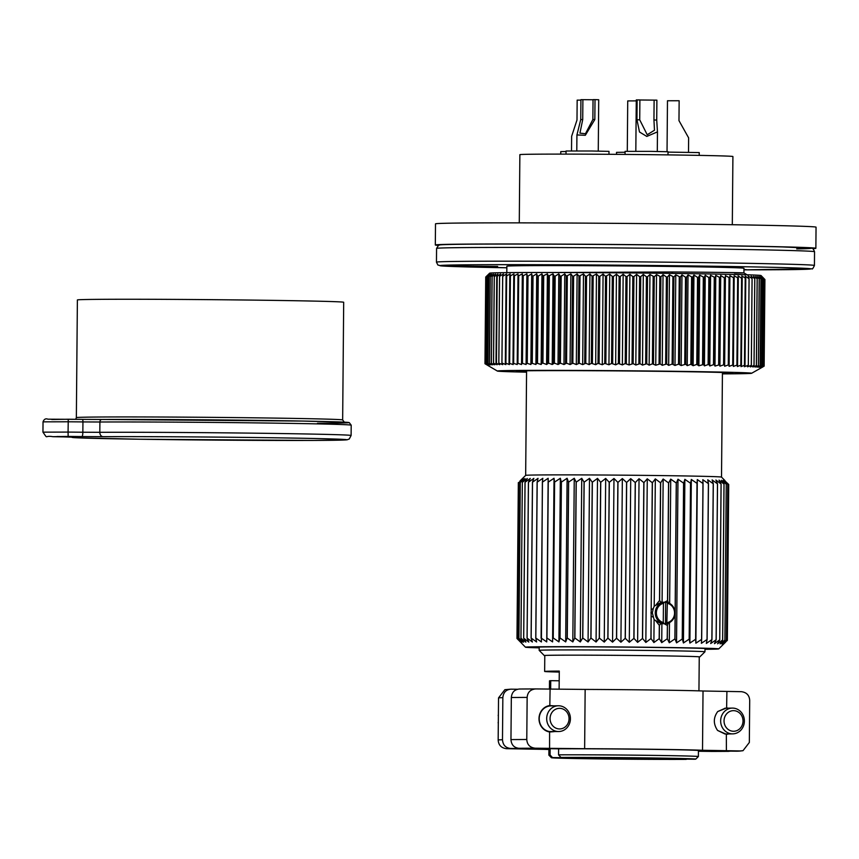 <?xml version="1.0" encoding="UTF-8"?>
<svg xmlns="http://www.w3.org/2000/svg" width="859" height="859" viewBox="0 0 859 859"><rect width="100%" height="100%" fill="white"/><g stroke="black" fill="none" stroke-linecap="round" stroke-linejoin="round"><path stroke-width="1.29" d="M732.308 224.725L732.91 156.521A106.527 1.16 -179.5 0 0 647.622 154.641A106.527 1.16 -179.5 0 0 528.339 154.287A106.527 1.16 -179.5 0 0 519.867 154.663L519.276 222.868M815.867 248.305L816.05 227.173A190.279 2.072 -179.5 0 0 777.728 225.584A190.279 2.072 -179.5 0 0 565.405 223.018A190.279 2.072 -179.5 0 0 435.502 223.855L435.32 244.987A190.279 2.072 0.5 0 1 565.222 244.149A190.279 2.072 0.5 0 1 777.545 246.716A190.279 2.072 0.5 0 1 815.867 248.305A190.279 2.072 0.5 0 1 812.743 248.648M438.444 245.384A190.279 2.072 0.5 0 1 435.32 244.987M796.722 248.917A185.555 2.029 -179.5 0 0 697.691 245.406A185.555 2.029 -179.5 0 0 454.787 244.364M747.996 275.32L743.915 272.915L743.958 268.298A118.553 1.288 -179.5 0 0 649.05 266.193A118.553 1.288 -179.5 0 0 516.291 265.796A118.553 1.288 -179.5 0 0 506.864 266.226L506.81 272.636M497.64 266.473L444.028 265.882L497.64 266.473M743.948 269.769L746.385 269.662L743.948 269.511M660.12 265.893L713.743 266.473L660.12 265.893M672.651 273.409L671.674 271.97L555.676 272.507M671.674 271.97C730.622 272.346 760.773 273.044 734.499 273.044M566.038 151.506L560.766 151.613L560.744 154.105M580.92 100.138L577.162 100.116L576.99 120.013L571.643 136.28L571.514 150.894M625.073 152.247L616.537 152.365L616.526 154.352M636.261 100.879L627.725 100.922L627.285 151.281M608.967 154.298L608.999 151.377L591.797 151.001L566.049 151.001L566.017 154.105M594.836 119.519L595.019 99.623L593.043 99.633L592.871 119.519L594.836 119.519L585.333 135.271L576.926 134.96L580.748 119.573L582.724 119.562L582.896 99.676L580.92 99.676L580.748 119.573M592.871 119.519L585.462 133.736L579.943 133.134L582.724 119.562M593.043 99.762L582.896 99.676M598.261 151.077L598.712 99.751L595.019 99.623M699.215 155.382L699.237 152.58L668.034 152.107M688.499 152.29L688.628 137.87L678.975 120.636L679.147 100.75L667.475 100.761L667.035 151.667M668.001 154.888L668.034 151.742L650.843 151.367L625.084 151.367L625.051 154.416M656.716 120.045L656.888 100.149L654.118 100.116L653.946 120.002L656.716 120.045L657.468 131.878L646.795 136.431L639.504 131.996L636.949 119.777L639.719 119.82L639.891 99.923L636.272 99.923L635.821 151.259M653.946 120.002L654.472 130.224L647.214 134.756L639.719 119.82M654.118 100.116L639.891 99.988M637.12 99.891L636.949 119.777M485.303 363.915L487.493 365.225L485.174 363.84L485.936 276.823L488.341 274.493L486.13 276.759L488.728 274.418L486.666 276.684L489.447 274.354L487.536 276.619L490.489 274.289L488.739 276.555L491.863 274.225L490.543 276.491L493.56 274.171L492.121 276.448L495.568 274.118L494.677 276.383L497.887 274.075L496.824 276.534L500.518 274.032L499.594 276.297L503.438 273.989L502.698 276.265L506.67 273.946L506.101 276.222L510.171 273.914L509.784 276.19L513.961 273.892L513.757 276.168L518.02 273.871L517.988 276.147L522.326 273.849L522.476 276.126L526.889 273.838L527.222 276.115L528.006 276.115L531.689 273.828L532.193 276.104L533.02 276.104L536.714 273.817L537.401 276.104L538.26 276.104L541.954 273.817L542.813 276.104L547.387 273.828L548.429 276.115L553.013 273.838L554.227 276.126L555.172 276.126L558.812 273.849L560.186 276.136L561.174 276.147L564.771 273.86L566.317 276.158L570.881 273.892L572.588 276.19L573.608 276.19L577.119 273.914L578.977 276.211L583.476 273.946L585.484 276.244L586.547 276.254L589.929 273.978L592.087 276.287L596.468 274.021L598.766 276.33L599.85 276.34L603.082 274.064L605.52 276.373L609.74 274.118L612.306 276.426L613.412 276.437L616.44 274.161L619.135 276.48L620.241 276.491L623.162 274.225L625.975 276.534L627.081 276.544L629.894 274.279L632.815 276.598L633.921 276.609L636.605 274.343L639.633 276.662L640.739 276.673L643.294 274.408L646.419 276.738L647.514 276.748L649.941 274.483L654.236 276.823L656.534 274.547L660.893 276.899L663.041 274.622L666.412 276.963L667.464 276.974L669.462 274.708L673.928 277.049L675.775 274.783L680.285 277.135L681.971 274.869L685.514 277.21L686.502 277.221L688.027 274.955L692.579 277.307L693.932 275.041L697.54 277.382L698.485 277.393L699.677 275.127L704.219 277.489L705.239 275.213L708.879 277.564L709.759 277.586L710.608 275.309L715.107 277.672L715.772 275.395L720.229 277.768L720.712 275.492L724.352 277.844L725.125 277.865L725.426 275.589L729.774 277.962L729.903 275.685L734.177 278.058L734.123 275.771L738.321 278.144L738.085 275.868L741.585 278.23L742.187 278.241L741.779 275.964L745.773 278.337L745.183 276.05L748.554 278.423L748.307 276.147L752.065 278.531L751.131 276.233L754.76 278.617L753.654 276.33L757.144 278.713L755.856 276.415L759.206 278.799L757.756 276.501L760.945 278.885L759.335 276.587L762.158 278.96L760.591 276.673L763.447 279.057L761.525 276.748L764.199 279.132L762.126 276.834L764.617 279.218L761.063 275.556A135.733 1.482 -179.5 0 0 651.691 273.162A135.733 1.482 -179.5 0 0 500.41 272.722A135.733 1.482 -179.5 0 0 489.63 273.183L485.797 276.952M486.13 276.759L485.432 363.754L487.944 365.086L485.904 363.701L488.653 365.021L486.774 363.625L489.705 364.957L487.976 363.572L491.069 364.892L489.78 363.497L492.765 364.839L491.359 363.454L494.773 364.785L493.925 363.389L497.093 364.742L496.062 363.228L499.723 364.699L499.315 363.303L502.655 364.656L502.472 363.26L505.876 364.613L505.339 363.239L505.919 363.228L509.387 364.581L509.022 363.207L513.167 364.56L512.995 363.174L517.225 364.538L517.225 363.153L521.542 364.517L521.724 363.142L526.095 364.506L526.46 363.132L530.894 364.495L531.442 363.121L535.919 364.484L536.639 363.121L541.159 364.484L542.05 363.121L542.942 363.121L546.592 364.495L548.59 363.121L552.219 364.506L554.42 363.142L558.028 364.517L560.412 363.153L563.987 364.527L566.564 363.174L570.086 364.56L572.846 363.196L576.325 364.581L579.267 363.228L582.681 364.613L585.784 363.26L589.134 364.646L591.325 363.293L595.674 364.688L598.014 363.336L602.288 364.731L604.757 363.389L608.945 364.785L611.554 363.432L615.656 364.828L618.373 363.486L622.378 364.892L625.212 363.55L629.099 364.946L633.158 363.625L635.821 365.011L639.976 363.69L642.511 365.075L646.752 363.754L649.157 365.15L652.4 363.819L655.739 365.215L660.131 363.905L662.257 365.29L666.702 363.98L668.678 365.376L672.135 364.044L674.991 365.451L678.513 364.13L681.176 365.537L685.74 364.227L687.232 365.623L690.851 364.302L693.138 365.709L696.789 364.388L698.882 365.794L703.457 364.495L704.444 365.88L708.117 364.57L709.008 364.592L709.813 365.977L713.496 364.667L714.344 364.688L714.978 366.063L719.466 364.774L719.917 366.159L723.589 364.86L724.362 364.871L724.642 366.256L728.282 364.957L729.012 364.968L729.108 366.353L732.727 365.043L733.414 365.064L733.339 366.439L736.915 365.139L737.559 365.161L737.301 366.535L740.823 365.236L741.424 365.258L740.984 366.632L744.452 365.333L745.011 365.354L744.399 366.718L747.802 365.429L747.513 366.814L750.852 365.526L750.336 366.9L753.59 365.612L752.86 366.997L756.027 365.709L755.072 367.083L758.143 365.794L756.962 367.169L759.936 365.88L758.54 367.255L761.396 365.966L759.796 367.341L762.534 366.052L760.73 367.416L763.179 366.729M486.666 276.684L485.904 363.701M487.536 276.619L486.774 363.625M488.739 276.555L487.976 363.572M490.264 276.501L489.512 363.507M492.121 276.448L491.359 363.454M494.301 276.394L493.538 363.4M499.594 276.297L498.832 363.314M502.698 276.265L501.935 363.271M506.101 276.222L506.67 276.222L505.919 363.228L505.339 363.239M509.784 276.19L510.407 276.19L509.645 363.196L509.022 363.207L509.784 276.244M513.746 276.222L512.995 363.142L513.746 276.19L514.423 276.168L513.661 363.174L512.995 363.174M733.489 278.037L734.177 278.058L733.414 365.054L732.727 365.043L733.489 278.037M737.559 365.161L736.915 365.139L737.666 278.133L738.321 278.144M742.197 278.305L741.435 365.215L740.823 365.236L741.585 278.23L742.187 278.241M745.011 365.354L744.452 365.333L745.215 278.327L745.773 278.337M748.307 365.44L749.069 278.434M751.314 365.537L752.065 278.531M754.009 365.633L754.76 278.617M756.382 365.719L757.144 278.713M758.454 365.805L759.206 278.799M760.194 365.891L760.945 278.885M761.6 365.977L762.362 278.971M762.685 366.063L763.447 279.057M763.436 366.149L764.199 279.132M763.855 366.224L764.617 279.218M762.395 276.909L764.703 279.315M496.792 276.534L496.062 363.228M485.367 363.765L487.547 365.161L485.185 363.829M526.567 372.172A127.143 1.385 0.5 0 1 497.382 371.056A127.143 1.385 0.5 0 1 507.465 370.573A127.143 1.385 0.5 0 1 651.025 371.013A127.143 1.385 0.5 0 1 751.614 373.278A127.143 1.385 0.5 0 1 741.532 373.697A127.143 1.385 0.5 0 1 722.419 373.88M722.419 373.493A108.245 1.181 -179.5 0 0 732.738 373.085A108.245 1.181 -179.5 0 0 666.788 371.421A108.245 1.181 -179.5 0 0 516.259 371.195A108.245 1.181 -179.5 0 0 526.567 371.786M521.542 364.517L522.326 273.849M526.095 364.506L526.889 273.838M530.894 364.495L531.689 273.828M535.919 364.484L536.714 273.817M541.159 364.484L541.954 273.817M546.592 364.495L547.387 273.828M552.219 364.506L553.013 273.838M558.028 364.517L558.812 273.849M563.987 364.527L564.771 273.86M570.086 364.56L570.881 273.892M576.325 364.581L577.119 273.914M582.681 364.613L583.476 273.946M589.134 364.646L589.929 273.978M595.674 364.688L596.468 274.021M602.288 364.731L603.082 274.064M608.945 364.785L609.74 274.118M615.656 364.828L616.44 274.161M622.378 364.892L623.162 274.225M629.099 364.946L629.894 274.279M635.821 365.011L636.605 274.343M642.511 365.075L643.294 274.408M649.157 365.15L649.941 274.483M655.739 365.215L656.534 274.547M662.257 365.29L663.041 274.622M668.678 365.376L669.462 274.708M674.991 365.451L675.775 274.783M681.176 365.537L681.971 274.869M687.232 365.623L688.027 274.955M693.138 365.709L693.932 275.041M698.882 365.794L699.677 275.127M704.444 365.88L705.239 275.213M709.813 365.977L710.608 275.309M714.978 366.063L715.772 275.395M719.917 366.159L720.712 275.492M724.642 366.256L725.426 275.589M729.108 366.353L729.903 275.685M526.578 370.777L525.665 475.381A97.937 1.074 0.5 0 1 525.665 475.381A97.937 1.074 0.5 0 1 533.439 475.038A97.937 1.074 0.5 0 1 661.849 475.596A97.937 1.074 0.5 0 1 721.506 477.089L724.953 480.589M520.21 480.739L522.444 478.721L518.954 482.511A105.238 1.149 -179.5 0 0 518.954 482.511L523.389 478.635L520.275 482.425A105.238 1.149 -179.5 0 0 520.275 482.425L525.01 478.56L522.304 482.35A105.238 1.149 -179.5 0 0 522.304 482.35L527.297 478.495L525.021 482.286A105.238 1.149 -179.5 0 1 525.064 482.286L530.25 478.431L528.414 482.221A105.238 1.149 -179.5 0 1 528.468 482.221L533.836 478.388L532.462 482.178A105.238 1.149 -179.5 0 1 532.516 482.178L538.045 478.345L537.122 482.135A105.238 1.149 -179.5 0 1 537.186 482.135L542.824 478.313L542.383 482.103A105.238 1.149 -179.5 0 1 542.448 482.103L548.16 478.28L548.192 482.092A105.238 1.149 -179.5 0 1 548.267 482.092L554.023 478.27L554.517 482.082A105.238 1.149 -179.5 0 1 554.603 482.082L560.347 478.27L561.314 482.082A105.238 1.149 -179.5 0 1 561.399 482.082L567.101 478.27L568.529 482.092A105.238 1.149 -179.5 0 1 568.626 482.092L574.252 478.28L576.131 482.103A105.238 1.149 -179.5 0 1 576.228 482.114L581.736 478.313L584.056 482.135A105.238 1.149 -179.5 0 1 584.152 482.135L589.499 478.345L592.238 482.178A105.238 1.149 -179.5 0 1 592.345 482.178L597.499 478.388L600.645 482.232A105.238 1.149 -179.5 0 1 600.752 482.232L605.681 478.442L609.203 482.286A105.238 1.149 -179.5 0 1 609.31 482.286L613.981 478.495L617.868 482.35A105.238 1.149 -179.5 0 1 617.975 482.35L622.346 478.57L626.555 482.425A105.238 1.149 -179.5 0 1 626.662 482.425L630.721 478.646L635.231 482.511A105.238 1.149 -179.5 0 1 635.338 482.511L639.042 478.721L643.831 482.597A105.238 1.149 -179.5 0 1 643.939 482.597L647.267 478.817L652.292 482.694A105.238 1.149 -179.5 0 1 652.389 482.694L655.32 478.903L660.55 482.79A105.238 1.149 -179.5 0 1 660.646 482.801L663.159 479.011L662.085 602.266L661.108 602.374L662.085 602.266M518.911 638.323A105.238 1.149 0.5 0 1 518.933 638.323L520.296 482.425L518.911 638.323L521.961 642.274L517.601 638.409L518.954 482.511L517.601 638.409A105.238 1.149 0.5 0 1 517.601 638.409L521.016 642.349L516.978 638.495L518.342 482.597L516.978 638.495L525.461 647.203A96.648 1.052 0.5 0 1 533.128 646.848A96.648 1.052 0.5 0 1 659.841 647.396A96.648 1.052 0.5 0 1 718.725 648.899A96.648 1.052 0.5 0 1 711.048 649.232A96.648 1.052 0.5 0 1 704.981 649.307M520.941 638.248A105.238 1.149 0.5 0 1 520.973 638.248L522.336 482.35L520.941 638.248L523.582 642.199L518.933 638.323M525.021 482.286L523.668 638.183L525.869 642.124L520.973 638.248M523.668 638.183A105.238 1.149 0.5 0 1 523.7 638.183L525.064 482.286M528.414 482.221L527.061 638.13L528.822 642.07L523.7 638.183M527.061 638.13A105.238 1.149 0.5 0 1 527.104 638.13L528.468 482.221M532.462 482.178L531.098 638.076L532.408 642.017L527.104 638.13M531.098 638.076A105.238 1.149 0.5 0 1 531.152 638.076L532.516 482.178M537.122 482.135L535.769 638.044L536.617 641.974L531.152 638.076M535.769 638.044A105.238 1.149 0.5 0 1 535.823 638.044L537.186 482.135M542.383 482.103L541.395 641.941L535.823 638.044M541.02 638.012A105.238 1.149 0.5 0 1 541.095 638.012L542.448 482.103M548.16 478.28L546.743 641.92L541.095 638.012M546.743 641.92L548.192 482.092M546.829 637.99A105.238 1.149 0.5 0 1 546.904 637.99L548.267 482.092M554.023 478.27L552.595 641.898L546.904 637.99M552.595 641.898L554.517 482.082M553.153 637.979A105.238 1.149 0.5 0 1 553.239 637.979L554.603 482.082M560.347 478.27L558.919 641.898L553.239 637.979M558.919 641.898L559.95 637.979L561.314 482.082M559.95 637.979A105.238 1.149 0.5 0 1 560.036 637.979L561.399 482.082M567.101 478.27L565.673 641.909L560.036 637.979M565.673 641.909L567.176 637.99L568.529 482.092M567.176 637.99A105.238 1.149 0.5 0 1 567.262 637.99L568.626 482.092M574.252 478.28L572.824 641.92L567.262 637.99M572.824 641.92L574.768 638.012L576.131 482.103M574.768 638.012A105.238 1.149 0.5 0 1 574.864 638.012L576.228 482.114M581.736 478.313L580.308 641.941L574.864 638.012M580.308 641.941L582.692 638.044L584.056 482.135M582.692 638.044A105.238 1.149 0.5 0 1 582.789 638.044L584.152 482.135M589.499 478.345L588.071 641.974L582.789 638.044M588.071 641.974L590.885 638.076L592.238 482.178M590.885 638.076A105.238 1.149 0.5 0 1 590.981 638.076L592.345 482.178M597.499 478.388L596.071 642.017L590.981 638.076M596.071 642.017L599.281 638.13L600.645 482.232M599.281 638.13A105.238 1.149 0.5 0 1 599.389 638.13L600.752 482.232M605.681 478.442L604.253 642.07L599.389 638.13M604.253 642.07L607.85 638.183L609.203 482.286M607.85 638.183A105.238 1.149 0.5 0 1 607.947 638.183L609.31 482.286M613.981 478.495L612.553 642.135L607.947 638.183M612.553 642.135L616.504 638.258L617.868 482.35M616.504 638.258A105.238 1.149 0.5 0 1 616.612 638.258L617.975 482.35M622.346 478.57L620.917 642.199L616.612 638.258M620.917 642.199L625.202 638.334L626.555 482.425M625.202 638.334A105.238 1.149 0.5 0 1 625.309 638.334L626.662 482.425M630.721 478.646L629.293 642.274L625.309 638.334M629.293 642.274L633.878 638.409L635.231 482.511M633.878 638.409A105.238 1.149 0.5 0 1 633.985 638.409L635.338 482.511M639.042 478.721L637.614 642.36L633.985 638.409M637.614 642.36L642.468 638.505L643.831 482.597M642.468 638.505A105.238 1.149 0.5 0 1 642.575 638.505L643.939 482.597M647.267 478.817L645.839 642.446L642.575 638.505M645.839 642.446L650.929 638.591L652.292 482.694M652.389 482.694L651.176 609.815M655.32 478.903L654.214 606.186L653.237 608.666L651.283 609.407M660.646 482.801L659.626 600.516L661.108 602.374L654.214 606.186M663.449 602.374L663.266 623.494A10.738 9.889 -91 0 1 655.245 612.821A10.738 9.889 -91 0 1 663.449 602.374L662.106 602.395A10.738 9.889 -91 0 1 663.61 602.245A10.738 9.889 -91 0 1 663.889 602.245A10.738 9.889 -91 0 1 665.661 602.438L665.478 623.559A10.738 9.889 -91 0 1 663.975 623.709L660.925 623.58L654.096 619.629L652.357 612.875L653.237 608.666M663.975 623.709A10.738 9.889 -91 0 1 663.696 623.72A10.738 9.889 -91 0 1 661.924 623.516L663.266 623.494M656.126 604.715L659.519 600.559L660.55 482.79M663.159 479.011L668.56 482.898L667.529 600.624L664.211 602.417M667.003 602.417A10.738 9.889 -91 0 1 675.013 613.09A10.738 9.889 -91 0 1 666.82 623.537L667.336 603.286L667.003 602.417L665.661 602.438M665.478 623.559L666.82 623.537M668.205 623.172L667.411 625.416L667.293 638.806L669.301 642.747L669.483 622.614M667.293 638.806A105.238 1.149 0.5 0 0 667.196 638.806L667.411 625.416M667.314 625.449L664.028 623.623M669.301 642.747L674.895 638.913L675.088 616.569L674.379 616.773M668.334 602.803L667.626 600.666L668.656 482.908L670.729 479.118L676.258 483.016A105.238 1.149 -179.5 0 1 676.355 483.016L674.991 638.913L676.548 642.854L682.239 639.032A105.238 1.149 0.5 0 1 682.325 639.032L683.431 642.972L689.165 639.15A105.238 1.149 0.5 0 1 689.251 639.15L689.884 643.08L695.64 639.268A105.238 1.149 0.5 0 1 695.715 639.268L695.876 643.198L701.61 639.386A105.238 1.149 0.5 0 1 701.674 639.397L701.374 643.316L707.032 639.515A105.238 1.149 0.5 0 1 707.097 639.515L706.323 643.434L711.886 639.633A105.238 1.149 0.5 0 1 711.939 639.633L710.694 643.552L716.116 639.751A105.238 1.149 0.5 0 1 716.17 639.751L714.463 643.659L719.713 639.869A105.238 1.149 0.5 0 1 719.745 639.869L721.066 483.971L715.891 480.031L717.523 483.853A105.238 1.149 -179.5 0 0 717.48 483.853L712.122 479.913L713.303 483.735A105.238 1.149 -179.5 0 0 713.238 483.735L707.752 479.805L708.46 483.606A105.238 1.149 -179.5 0 0 708.396 483.606L702.802 479.687L703.038 483.488A105.238 1.149 -179.5 0 0 702.973 483.488L697.304 479.569L695.876 643.198M674.498 609.525L675.153 609.729L676.258 483.016M670.729 479.118L669.644 603.415M676.355 483.016L677.976 479.225L683.592 483.134A105.238 1.149 -179.5 0 1 683.689 483.134L684.859 479.333L690.529 483.241A105.238 1.149 -179.5 0 1 690.615 483.252L691.312 479.451L697.003 483.37A105.238 1.149 -179.5 0 1 697.079 483.37L697.304 479.569M726.435 640.202L727.788 484.304L724.47 480.46L728.711 484.497L727.348 640.406L723.042 644.089L726.435 640.202A105.238 1.149 0.5 0 0 726.413 640.202L727.777 484.304A105.238 1.149 -179.5 0 0 727.777 484.304L723.332 480.353L726.263 484.197A105.238 1.149 -179.5 0 0 726.242 484.197L721.517 480.256L724.03 484.079A105.238 1.149 -179.5 0 0 723.997 484.079L719.026 480.138L721.109 483.971A105.238 1.149 -179.5 0 0 721.066 483.971M728.604 484.401L727.251 640.309A105.238 1.149 0.5 0 1 727.251 640.309L728.604 484.401M726.413 640.202L721.904 643.992L724.899 640.095A105.238 1.149 0.5 0 1 724.899 640.095L720.089 643.885L722.666 639.987A105.238 1.149 0.5 0 0 722.634 639.987L717.598 643.778L719.745 639.869L721.109 483.971M667.196 638.806L661.731 642.639L659.293 638.699A105.238 1.149 0.5 0 0 659.186 638.699L653.892 642.543L651.036 638.602A105.238 1.149 0.5 0 0 650.929 638.591M539.194 647.858A96.648 1.052 0.5 0 1 525.461 647.203M651.122 615.839L651.036 638.602M653.162 617.095L651.229 616.247M654.096 619.629L653.892 642.543M659.186 638.699L659.304 625.309L655.986 621.111M660.925 623.58L659.401 625.341L659.293 638.699M661.902 623.741L661.731 642.639M704.981 649.039A86.63 0.945 -179.5 0 0 708.718 648.781A86.63 0.945 -179.5 0 0 655.932 647.461A86.63 0.945 -179.5 0 0 542.34 646.977A86.63 0.945 -179.5 0 0 535.458 647.278A86.63 0.945 -179.5 0 0 539.194 647.589M539.194 647.042L539.173 650.36A82.894 0.902 0.5 0 1 539.173 650.36A82.894 0.902 0.5 0 1 545.755 650.059A82.894 0.902 0.5 0 1 654.451 650.531A82.894 0.902 0.5 0 1 704.96 651.798A82.894 0.902 0.5 0 1 704.949 651.809L704.992 648.491M544.789 655.653A77.74 0.848 0.5 0 1 544.284 655.567A77.74 0.848 0.5 0 1 550.458 655.277A77.74 0.848 0.5 0 1 652.389 655.718A77.74 0.848 0.5 0 1 699.752 656.92A77.74 0.848 0.5 0 1 699.247 657.006M698.947 690.851L699.247 656.91A77.224 0.838 -179.5 0 0 652.185 655.718A77.224 0.838 -179.5 0 0 544.789 655.557L544.649 671.448A77.224 0.838 0.5 0 1 559.284 671.083L559.123 689.24M559.273 672.071A77.224 0.838 0.5 0 1 544.649 671.448M535.382 688.939A119.702 1.31 -179.5 0 0 525.719 688.972A119.702 1.31 -179.5 0 0 519.384 689.025L535.651 688.929C530.422 689.455 527.587 692.279 527.147 697.411L526.782 739.502C527.125 744.646 529.917 747.545 535.136 748.2L584.635 748.694A85.9 0.934 0.5 0 1 654.762 749.295A85.9 0.934 0.5 0 1 702.512 750.272L703.027 691.001L741.349 691.678C746.568 692.343 749.349 695.242 749.703 700.386L749.338 742.477L743.003 750.691L740.834 750.949A119.702 1.31 0.5 0 1 739.331 751.099A119.702 1.31 0.5 0 1 736.958 751.206L698.421 750.691M703.027 691.001A85.9 0.934 -179.5 0 0 655.277 690.024A85.9 0.934 -179.5 0 0 585.151 689.423L535.651 688.929M519.384 689.025C514.52 689.487 511.824 692.311 511.33 697.508L510.955 739.599C511.373 744.807 514.004 747.706 518.868 748.286A119.702 1.31 0.5 0 1 525.032 748.243A119.702 1.31 0.5 0 1 535.136 748.2M558.554 754.836L560.97 757.445L570.677 757.574A64.425 0.698 -179.5 0 1 642.017 757.971A64.425 0.698 -179.5 0 1 685.546 759.002A64.425 0.698 -179.5 0 1 684.999 759.098L694.706 759.227A74.647 0.816 0.5 0 0 695.769 759.109L698.367 756.554A77.224 0.838 0.5 0 1 698.367 756.554A77.224 0.838 0.5 0 0 651.315 755.362A77.224 0.838 0.5 0 0 558.554 754.836L558.608 748.823L518.868 748.286M702.512 750.272L740.834 750.949M698.378 756.543L698.431 750.541A77.224 0.838 -179.5 0 0 651.369 749.349A77.224 0.838 -179.5 0 0 558.608 748.823M553.98 705.851L549.943 705.54A13.315 12.251 89 0 0 539.001 718.618A13.315 12.251 89 0 0 549.717 731.986L554.356 731.61M550.093 689.122L549.824 705.969L551.21 705.894L549.824 705.969A12.885 11.865 89 0 0 539.227 718.629A12.885 11.865 89 0 0 549.599 731.557L558.769 731.535A12.885 11.865 -91 0 1 558.447 731.546A12.885 11.865 -91 0 1 546.689 718.5A12.885 11.865 -91 0 1 558.339 705.776A12.885 11.865 -91 0 1 558.661 705.776A12.885 11.865 -91 0 1 570.419 718.811A12.885 11.865 -91 0 1 558.769 731.535M724.953 733.994L726.327 733.919L724.953 733.994L717.555 730.418C713.217 723.944 713.271 717.662 717.716 711.553L725.179 708.224M717.555 730.418L726.531 734.348A13.315 12.251 89 0 0 728.529 733.94M728.088 708.17A13.315 12.251 89 0 0 726.768 707.902L717.716 711.553M732.405 733.865A12.885 11.865 -91 0 1 720.658 720.819A12.885 11.865 -91 0 1 732.298 708.095A12.885 11.865 -91 0 1 732.63 708.095A12.885 11.865 -91 0 1 744.377 721.141A12.885 11.865 -91 0 1 732.738 733.865A12.885 11.865 -91 0 1 732.405 733.865M736.958 751.206L743.003 750.691M560.97 757.445A74.647 0.816 0.5 0 1 644.776 757.885A74.647 0.816 0.5 0 1 695.769 759.109M548.922 749.51A85.9 0.934 0.5 0 1 544.831 749.37L506.52 748.694A119.702 1.31 0.5 0 1 508.013 748.533A119.702 1.31 0.5 0 1 510.386 748.436L550.125 748.962L550.071 754.975L552.487 757.584L562.205 757.713A64.425 0.698 -179.5 0 0 561.646 757.799A64.425 0.698 -179.5 0 0 604.521 758.841A64.425 0.698 -179.5 0 0 676.516 759.249L675.883 758.561M676.516 759.249L686.481 759.12M698.421 750.949L728.486 751.346A119.702 1.31 0.5 0 1 722.322 751.389A119.702 1.31 0.5 0 1 712.218 751.432L698.421 751.249M730.429 751.12L728.486 751.346M559.198 680.79L550.726 680.682A77.224 0.838 -179.5 0 0 549.513 680.811L549.449 689.122M550.726 680.682L550.651 689.133M517.44 689.251L510.912 689.165C506.037 689.627 503.353 692.451 502.848 697.648L502.483 739.739C502.891 744.946 505.532 747.845 510.386 748.436M506.52 748.694C501.302 748.028 498.51 745.129 498.166 739.986L498.531 697.895L504.867 689.68L510.912 689.165M686.234 759.377A74.647 0.816 0.5 0 1 603.201 758.948A74.647 0.816 0.5 0 1 551.424 757.724A74.647 0.816 0.5 0 1 552.487 757.584M551.424 757.724L548.869 755.125A77.224 0.838 0.5 0 1 548.869 755.115A77.224 0.838 0.5 0 1 550.071 754.975M550.125 748.962A77.224 0.838 -179.5 0 0 548.922 749.102L548.869 755.115M498.381 714.527A23.193 21.346 89 0 0 498.199 715.601L498.199 715.601M498.306 723.557A23.193 21.346 89 0 1 498.145 722.473L498.317 722.473M733.618 710.651A10.308 9.492 -91 0 1 743.014 721.088A10.308 9.492 -91 0 1 733.436 731.267A10.308 9.492 -91 0 1 724.04 720.841A10.308 9.492 -91 0 1 733.618 710.651M559.649 708.331A10.308 9.492 -91 0 1 569.045 718.768A10.308 9.492 -91 0 1 559.467 728.947A10.308 9.492 -91 0 1 550.071 718.511A10.308 9.492 -91 0 1 559.649 708.331M677.976 479.225L676.548 642.854M682.239 639.032L683.592 483.134M683.689 483.134L682.325 639.032M684.859 479.333L683.431 642.972M689.165 639.15L690.529 483.241M690.615 483.252L689.251 639.15M691.312 479.451L689.884 643.08M695.64 639.268L697.003 483.37M697.079 483.37L695.715 639.268M701.61 639.386L702.973 483.488M703.038 483.488L701.674 639.397M707.032 639.515L708.396 483.606M708.46 483.606L707.097 639.515M711.886 639.633L713.238 483.735M713.303 483.735L711.939 639.633M716.116 639.751L717.48 483.853M717.523 483.853L716.17 639.751M722.634 639.987L723.997 484.079M724.03 484.079L722.666 639.987M726.263 484.197L724.899 640.095L726.242 484.197M667.336 603.286A9.878 9.095 -91 0 1 674.562 613.068A9.878 9.095 -91 0 1 667.164 622.657M663.61 622.614A9.878 9.095 -91 0 1 656.373 612.832A9.878 9.095 -91 0 1 663.771 603.243M343.686 302.271A133.156 1.45 -179.5 0 0 237.084 299.92A133.156 1.45 -179.5 0 0 87.972 299.48A133.156 1.45 -179.5 0 0 77.385 299.952L76.354 417.624A133.156 1.45 0.5 0 1 86.662 417.163A133.156 1.45 0.5 0 1 86.942 417.152A133.156 1.45 0.5 0 1 236.053 417.603A133.156 1.45 0.5 0 1 342.655 419.954L343.686 302.271M57.113 436.512L69.493 436.651L57.113 436.512M451.265 247.757A188.991 2.062 -179.5 0 0 436.576 248.434L438.519 245.341C440.667 245.03 435.137 244.751 454.701 244.364C504.512 243.322 711.574 244.944 782.517 246.93L811.766 248.272C812.399 247.639 813.333 248.788 814.547 251.73A188.991 2.062 -179.5 0 0 663.245 248.391A188.991 2.062 -179.5 0 0 451.598 247.757A188.991 2.062 -179.5 0 0 451.265 247.757M814.429 265.474C813.043 268.416 812.217 269.511 811.938 268.781L743.948 269.855A185.555 2.029 0.5 0 0 796.218 269.543A185.555 2.029 -179.5 0 0 796.561 269.533A185.555 2.029 0.5 0 0 697.497 266.022A185.555 2.029 0.5 0 0 454.615 264.98A185.555 2.029 -179.5 0 0 454.261 264.98A185.555 2.029 0.5 0 0 506.853 267.783L441.397 265.925L437.886 265.012L436.458 262.178A188.991 2.062 0.5 0 1 451.125 261.501A188.991 2.062 0.5 0 1 451.48 261.501A188.991 2.062 0.5 0 1 663.127 262.135A188.991 2.062 0.5 0 1 814.429 265.474L814.547 251.73M497.221 276.34L496.459 363.346M493.538 363.282L494.301 276.587M491.369 363.336L492.121 276.63M489.512 363.389L490.264 276.673M487.976 363.464L488.739 276.716M498.832 363.196L499.594 276.48M502.676 276.351L501.924 363.217L502.698 276.415M505.339 363.153L506.101 276.351M509.033 363.142L509.784 276.287M517.225 363.153L517.988 276.147M518.696 276.147L517.934 363.153M521.724 363.142L522.476 276.126M523.228 276.126L522.465 363.142M526.46 363.132L527.222 276.115M528.006 276.115L527.254 363.121M531.442 363.121L532.193 276.104M533.02 276.104L532.269 363.121M536.639 363.121L537.401 276.104M538.26 276.104L537.498 363.121M542.05 363.121L542.813 276.104M543.704 276.104L542.942 363.121M547.666 363.121L548.429 276.115M549.352 276.115L548.59 363.121M553.464 363.132L554.227 276.126M555.172 276.126L554.42 363.142M559.434 363.153L560.186 276.136M561.174 276.147L560.412 363.153M565.555 363.174L566.317 276.158M567.316 276.168L566.564 363.174M571.826 363.196L572.588 276.19M573.608 276.19L572.846 363.196M578.225 363.228L578.977 276.211M580.018 276.222L579.267 363.228M584.721 363.26L585.484 276.244M586.547 276.254L585.784 363.26M591.325 363.293L592.087 276.287M593.161 276.297L592.399 363.303M598.014 363.336L598.766 276.33M599.85 276.34L599.099 363.346M604.757 363.389L605.52 276.373M606.615 276.383L605.853 363.389M611.554 363.432L612.306 276.426M613.412 276.437L612.65 363.443M618.373 363.486L619.135 276.48M620.241 276.491L619.479 363.497M625.212 363.55L625.975 276.534M627.081 276.544L626.318 363.561M632.052 363.615L632.815 276.598M633.921 276.609L633.158 363.625M638.881 363.679L639.633 276.662M640.739 276.673L639.976 363.69M645.667 363.744L646.419 276.738M647.514 276.748L646.752 363.754M652.4 363.819L653.162 276.802M654.236 276.823L653.484 363.829M659.068 363.894L659.83 276.877M660.893 276.899L660.131 363.905M665.65 363.969L666.412 276.963M667.464 276.974L666.702 363.98M672.135 364.044L672.898 277.038M673.928 277.049L673.177 364.066M678.513 364.13L679.265 277.124M680.285 277.135L679.523 364.141M684.752 364.216L685.514 277.21M686.502 277.221L685.74 364.227M690.851 364.302L691.602 277.296M692.579 277.307L691.817 364.323M696.789 364.388L697.54 277.382M698.485 277.393L697.723 364.409M702.544 364.484L703.306 277.478M704.219 277.489L703.457 364.495M708.117 364.57L708.879 277.564M709.759 277.586L709.008 364.592M713.496 364.667L714.259 277.661M715.107 277.672L714.344 364.688M718.65 364.764L719.413 277.758M720.229 277.768L719.466 364.774M723.589 364.86L724.352 277.844M725.125 277.865L724.362 364.871M728.282 364.957L729.044 277.94M729.774 277.962L729.012 364.968M738.321 278.219L737.559 365.118L738.321 278.187M742.187 278.348L741.424 365.193M745.773 278.477L745.011 365.268L745.784 278.423M749.069 278.595L748.318 365.343M752.065 278.713L751.314 365.419M754.76 278.81L754.009 365.504M757.144 278.907L756.382 365.601M759.206 278.982L758.454 365.687M760.945 279.057L760.194 365.784M762.362 279.121L761.611 365.88M652.357 612.875L650.907 612.821M510.955 739.599A128.292 1.396 0.5 0 1 526.782 739.502M527.147 697.411A128.292 1.396 -179.5 0 0 511.33 697.508M549.577 748.393L549.599 731.557M584.635 748.694L585.151 689.423M726.349 733.973L726.392 750.755M726.907 691.484L726.617 708.192M502.848 697.648A128.292 1.396 -179.5 0 0 498.531 697.895M498.166 739.986A128.292 1.396 0.5 0 1 502.483 739.739M101.845 419.471L82.432 419.375A59.271 0.644 -179.5 0 0 68.258 419.235L51.755 419.514M317.486 423.272A139.169 1.514 -179.5 0 0 297.504 420.964A139.169 1.514 -179.5 0 0 101.92 419.46A2.577 1.997 -90.3 0 1 101.92 419.46L302.969 421.06L346.596 422.295L349.28 422.639L351.202 425.184A141.746 1.546 -179.5 0 0 257.228 422.907A141.746 1.546 -179.5 0 0 99.902 422.005L82.947 421.919A2.577 0.548 -89.4 0 0 82.421 419.375L101.888 419.46A2.577 1.997 -90.3 0 0 99.902 422.005L99.816 432.313A141.746 1.546 0.5 0 1 257.131 433.215A141.746 1.546 0.5 0 1 351.106 435.492L351.202 425.184M68.258 419.235L68.076 432.088A61.848 0.676 0.5 0 1 82.851 432.227L82.947 421.919A61.848 0.676 -179.5 0 0 68.172 421.78L43.036 421.844C44.034 419.181 45.677 418.301 47.954 419.192L82.421 419.375M81.895 436.565A4.295 0.923 90.6 0 0 82.851 432.227L99.816 432.313A4.295 3.318 89.7 0 0 103.091 436.673A137.451 1.503 0.5 0 1 263.477 437.639A137.451 1.503 0.5 0 1 345.748 439.915A137.451 1.503 0.5 0 1 193.017 439.894A137.451 1.503 0.5 0 1 72.811 437.188L63.373 436.877A57.553 0.623 0.5 0 1 52.871 436.694L68.151 436.426A57.553 0.623 0.5 0 1 81.895 436.565L103.091 436.673M43.036 421.844L42.95 432.152L68.076 432.088L68.151 436.426M42.95 432.152C48.448 439.883 43.895 435.126 52.818 436.683L63.341 436.877A4.295 2.384 -89.1 0 0 63.373 436.877L72.306 437.091M436.458 262.178L436.576 248.434M576.786 150.894L576.926 134.96M657.296 151.452L657.468 131.878M497.382 371.056L487.193 365.054M751.614 373.278L763.211 366.718M496.749 276.426L495.997 363.303M494.247 276.534L493.485 363.314M492.057 276.598L491.294 363.357M490.178 276.662L489.426 363.4M488.631 276.738L487.88 363.454M487.407 276.802L486.656 363.518M486.516 276.877L485.764 363.582M485.958 276.952L485.206 363.647M485.732 277.027L484.97 363.722M499.562 276.415L498.811 363.239M506.091 276.297L505.328 363.185M734.177 278.069L733.414 365.054M749.091 278.531L748.329 365.386M752.097 278.649L751.346 365.462M754.803 278.756L754.052 365.547M757.198 278.864L756.446 365.633M759.281 278.96L758.518 365.709M761.042 279.057L760.279 365.794M762.47 279.154L761.718 365.87M763.576 279.239L762.824 365.945M764.349 279.325L763.597 366.031M764.789 279.411L764.038 366.106M764.907 279.486L764.145 366.181M525.665 475.381L520.006 480.943M663.61 602.245L661.913 602.266M718.725 648.899L725.683 642.049M699.752 656.92L704.949 651.809M544.284 655.567L539.173 650.37M558.339 705.776L550.877 705.894M732.298 708.095L724.856 708.224M732.738 733.865L725.286 733.994M712.347 751.432L728.647 751.346M722.43 372.495L721.517 477.099M344.502 422.413L342.655 419.954M70.234 437.016L77.654 437.832L139.394 439.228L313.181 440.442L347.015 439.819L349.259 439.003L351.106 435.492M76.354 417.624L75.721 419.299"/></g></svg>
